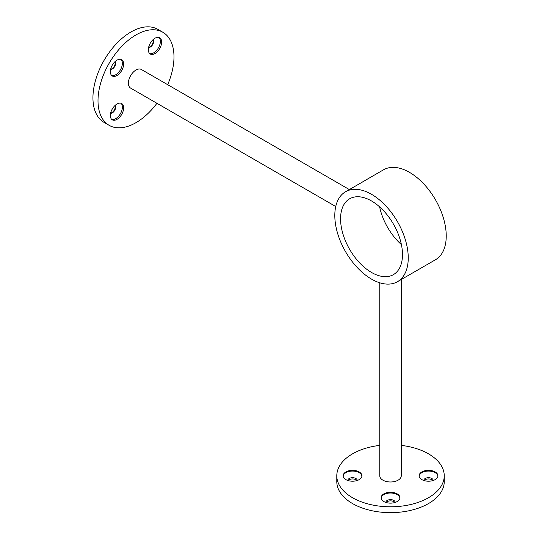 <?xml version="1.0" encoding="UTF-8"?>
<svg xmlns="http://www.w3.org/2000/svg" width="539" height="539" viewBox="0 0 539 539"><rect width="100%" height="100%" fill="white"/><g stroke="black" fill="none" stroke-linecap="round" stroke-linejoin="round"><path stroke-width="0.81" d="M167.683 84.684A53.725 31.019 120 0 0 173.982 56.864A53.725 31.019 120 0 0 162.859 32.266A53.725 31.019 120 0 0 109.134 63.285A53.725 31.019 120 0 0 109.134 125.324A53.725 31.019 120 0 0 156.943 103.293M162.859 32.266L157.792 29.342A53.725 31.019 120 0 0 104.067 60.361A53.725 31.019 120 0 0 104.067 122.4L109.134 125.324M349.333 189.553L141.366 69.491A10.746 6.205 120 0 0 133.086 72.367A10.746 6.205 120 0 0 128.397 83.181A10.746 6.205 120 0 0 130.62 88.1L335.743 206.525M161.639 42.055A9.399 5.43 120 0 0 159.692 37.75A9.399 5.43 120 0 0 150.287 43.181A9.399 5.43 120 0 0 150.287 54.035A9.399 5.43 120 0 0 157.529 51.522A9.399 5.43 120 0 0 161.639 42.055M123.647 63.993A9.399 5.43 120 0 0 121.699 59.688A9.399 5.43 120 0 0 112.301 65.111A9.399 5.43 120 0 0 112.301 75.972A9.399 5.43 120 0 0 119.543 73.452A9.399 5.43 120 0 0 123.647 63.993M123.647 107.854A9.399 5.43 120 0 0 121.699 103.549A9.399 5.43 120 0 0 112.301 108.979A9.399 5.43 120 0 0 112.301 119.833A9.399 5.43 120 0 0 119.543 117.32A9.399 5.43 120 0 0 123.647 107.854M148.656 47.21A4.656 2.688 120 0 0 153.217 41.072A4.656 2.688 120 0 0 152.961 39.751M110.67 69.147A4.656 2.688 120 0 0 115.225 63.002A4.656 2.688 120 0 0 114.975 61.689M110.67 113.008A4.656 2.688 120 0 0 115.225 106.87A4.656 2.688 120 0 0 114.975 105.55M110.61 113.251A4.656 2.688 120 0 0 113.965 111.445A4.656 2.688 120 0 0 115.669 107.126A4.656 2.688 120 0 0 115.157 105.381M111.708 119.395A9.399 5.43 120 0 0 118.688 116.134A9.399 5.43 120 0 0 122.38 107.126A9.399 5.43 120 0 0 121.026 103.259M110.61 69.39A4.656 2.688 120 0 0 113.965 67.577A4.656 2.688 120 0 0 115.669 63.258A4.656 2.688 120 0 0 115.157 61.513M111.708 75.527A9.399 5.43 120 0 0 118.688 72.266A9.399 5.43 120 0 0 122.38 63.258A9.399 5.43 120 0 0 121.026 59.391M148.602 47.452A4.656 2.688 120 0 0 151.951 45.647A4.656 2.688 120 0 0 153.662 41.328A4.656 2.688 120 0 0 153.143 39.583M149.701 53.597A9.399 5.43 120 0 0 156.674 50.336A9.399 5.43 120 0 0 160.373 41.328A9.399 5.43 120 0 0 159.012 37.46M371.526 194.303A51.933 29.982 60 0 1 405.449 240.071A51.933 29.982 60 0 1 397.492 281.688A51.933 29.982 60 0 1 345.56 251.7A51.933 29.982 60 0 1 345.56 191.736A51.933 29.982 60 0 1 371.526 194.303M362.383 182.02L383.546 169.798A51.933 29.982 60 0 1 409.512 172.372A51.933 29.982 60 0 1 443.442 218.14A51.933 29.982 60 0 1 435.478 259.751L397.492 281.688M366.816 179.541L345.56 191.736M401.407 244.598A43.787 25.279 60 0 1 379.631 206.888M371.526 272.458A43.787 25.279 -120 0 0 393.416 274.627A43.787 25.279 -120 0 0 393.416 224.069A43.787 25.279 -120 0 0 349.636 198.79A43.787 25.279 -120 0 0 342.919 233.879A43.787 25.279 -120 0 0 371.526 272.458M379.773 282.793L379.773 475.782A10.746 6.205 0 0 0 382.919 480.168A10.746 6.205 0 0 0 394.629 481.509A10.746 6.205 0 0 0 401.265 475.782L401.265 279.505M432.817 480.606A4.656 2.688 0 0 0 428.512 478.942A4.656 2.688 0 0 0 424.2 480.606M394.824 502.537A4.656 2.688 0 0 0 390.519 500.872A4.656 2.688 0 0 0 386.214 502.537M356.838 480.606A4.656 2.688 0 0 0 352.533 478.942A4.656 2.688 0 0 0 348.228 480.606M379.773 445.389A53.725 31.019 0 0 0 336.794 475.782L336.794 481.63A53.725 31.019 0 0 0 352.533 503.561A53.725 31.019 0 0 0 411.082 510.285A53.725 31.019 0 0 0 444.244 481.63L444.244 475.782A53.725 31.019 0 0 0 401.265 445.389M336.794 475.782A53.725 31.019 0 0 0 352.533 497.713A53.725 31.019 0 0 0 411.082 504.437A53.725 31.019 0 0 0 444.244 475.782M421.862 479.616A9.399 5.43 0 0 0 432.11 480.795A9.399 5.43 0 0 0 437.911 475.782A9.399 5.43 0 0 0 428.512 470.352A9.399 5.43 0 0 0 419.106 475.782A9.399 5.43 0 0 0 421.862 479.616M383.869 501.553A9.399 5.43 0 0 0 394.117 502.725A9.399 5.43 0 0 0 399.925 497.713A9.399 5.43 0 0 0 390.519 492.282A9.399 5.43 0 0 0 381.12 497.713A9.399 5.43 0 0 0 383.869 501.553M345.883 479.616A9.399 5.43 0 0 0 356.131 480.795A9.399 5.43 0 0 0 361.932 475.782A9.399 5.43 0 0 0 352.533 470.352A9.399 5.43 0 0 0 343.127 475.782A9.399 5.43 0 0 0 345.883 479.616M357.182 480.498A4.656 2.688 0 0 0 357.189 480.384A4.656 2.688 0 0 0 352.533 477.695A4.656 2.688 0 0 0 347.877 480.384A4.656 2.688 0 0 0 347.877 480.498M361.912 476.146A9.399 5.43 0 0 0 352.533 471.086A9.399 5.43 0 0 0 343.148 476.146M395.175 502.429A4.656 2.688 0 0 0 395.175 502.321A4.656 2.688 0 0 0 390.519 499.633A4.656 2.688 0 0 0 385.863 502.321A4.656 2.688 0 0 0 385.87 502.429M399.898 498.076A9.399 5.43 0 0 0 390.519 493.017A9.399 5.43 0 0 0 381.14 498.076M433.161 480.498A4.656 2.688 0 0 0 433.167 480.384A4.656 2.688 0 0 0 428.512 477.695A4.656 2.688 0 0 0 423.849 480.384A4.656 2.688 0 0 0 423.856 480.498M437.89 476.146A9.399 5.43 0 0 0 428.512 471.086A9.399 5.43 0 0 0 419.126 476.146"/></g></svg>
